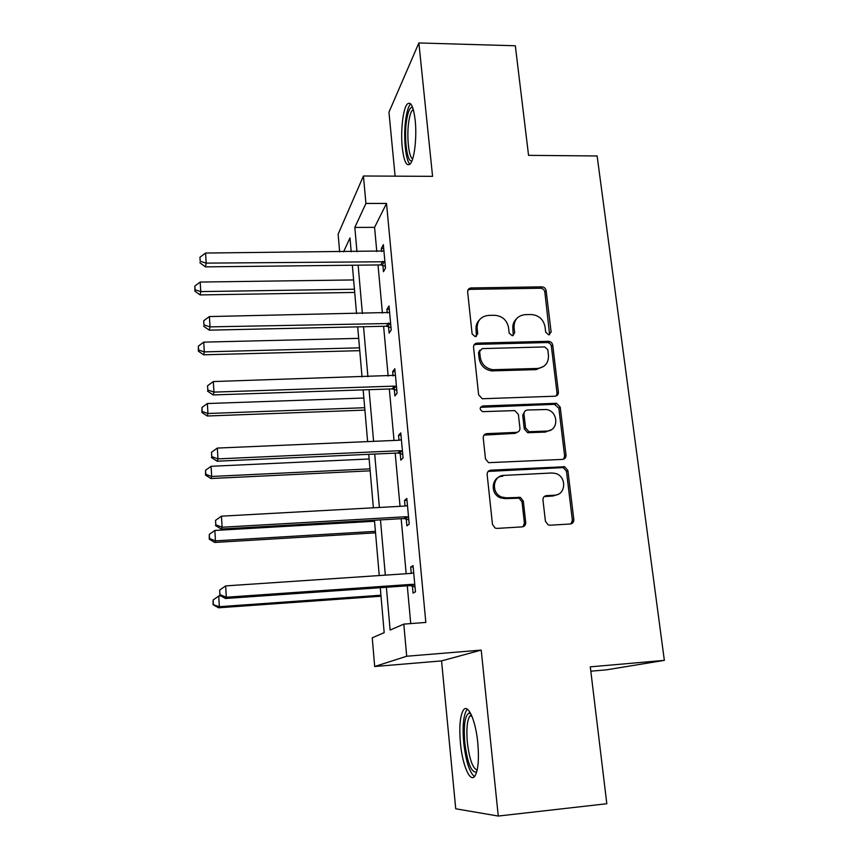 <?xml version="1.0" encoding="UTF-8"?>
<svg xmlns="http://www.w3.org/2000/svg" width="859" height="859" viewBox="0 0 859 859"><rect width="100%" height="100%" fill="white"/><g stroke="black" fill="none" stroke-linecap="round" stroke-linejoin="round"><path stroke-width="1.29" d="M548.74 334.87L551.134 332.046L546.131 290.653C545.615 288.313 544.166 287.046 541.793 286.842L470.925 287.958C468.703 288.345 467.607 289.676 467.64 291.931L472.128 333.958L475.231 336.674L477.733 333.818L477.142 328.353C477.099 320.632 480.89 316.316 488.513 315.403L494.494 315.274C502.236 315.887 506.917 320.01 508.539 327.623L509.162 333.067L512.243 335.762L514.691 332.927L514.069 327.494C513.961 319.838 517.666 315.554 525.193 314.641L531.055 314.523C538.733 315.124 543.382 319.215 545.036 326.785L545.68 332.186L548.74 334.87M549.62 334.699L544.831 292.028C544.316 289.698 542.877 288.431 540.515 288.237L470.109 289.354L467.897 290.106M476.455 336.352L476.036 329.641L477.142 328.353M513.285 335.525L512.844 328.782L514.069 327.494M477.776 742.734C475.65 720.025 467.768 702.973 463.323 710.178C460.037 715.955 459.071 726.918 460.424 743.099C462.367 765.004 470.174 783.429 474.941 776.01C478.227 770.265 479.172 759.173 477.776 742.734M415.198 120.367C413.447 106.215 410.752 100.847 407.123 104.24C402.946 109.018 400.53 131.094 402.248 147.383C403.923 161.632 406.629 167.097 410.366 163.768C414.446 159.237 417.002 136.978 415.198 120.367M545.422 521.241L548.214 524.924L549.964 525.214L570.312 523.99C572.706 523.593 573.876 522.111 573.812 519.555L567.885 470.517L564.664 466.738L490.8 470.174C488.341 470.549 487.128 472.01 487.15 474.555L492.475 524.387L495.085 528.027L497.06 528.403L522.111 526.889C524.559 526.481 525.762 524.989 525.719 522.412L523.314 501.119L520.414 497.393L506.445 497.823L501.914 497.103C490.8 493.442 492.583 475.381 503.986 475.392L551.822 472.987L555.397 473.416C566.929 476.219 566.167 495.117 554.452 495.203L546.507 495.632C544.091 496.019 542.909 497.479 542.963 500.035L545.422 521.241M498.263 816.05L481.223 650.102L441.558 660.904L455.732 808.781L498.263 816.05L606.819 803.734L590.294 666.842L664.351 660.378L597.123 155.962L528.553 155.35L515.325 45.774L418.87 42.95L432.571 176.342L363.443 175.998L365.923 203.443L386.518 203.443L425.828 622.431L403.805 624.117L406.694 656.244L374.674 666.509L372.248 637.818L384.177 632.643L380.29 587.696M481.223 650.102L406.694 656.244M554.946 396.214C557.298 395.881 558.457 394.496 558.393 392.058L552.724 345.135C552.24 342.859 550.866 341.581 548.579 341.291L477.132 343.128C474.726 343.439 473.534 344.803 473.545 347.229L478.635 394.872L482.275 398.748L554.946 396.214M560.218 407.134L566.017 455.098C566.081 457.6 564.921 459.028 562.538 459.393L488.567 462.679L485.475 458.899L483.241 437.95C483.22 435.438 484.433 433.999 486.87 433.645L516.388 432.388C518.793 432.045 519.985 430.617 519.942 428.126L518.385 414.446L514.82 410.602L482.608 411.654C479.386 409.496 479.408 407.606 482.672 405.985L556.546 403.3L560.218 407.134L558.844 408.186L564.621 456.011L566.017 455.098M418.87 42.95L388.966 112.185L395.097 176.159M590.82 671.201L606.486 669.827L664.351 660.378M386.518 203.443L374.578 227.345L376.79 251.537M378.014 264.948L382.405 313.116M383.608 326.28L388.15 376.07M389.331 388.998L394.023 440.463M395.183 453.123L400.036 506.327M401.164 518.707L406.178 573.726M407.284 585.817L410.731 623.58M382.889 265.399L383.468 271.702L385.508 268.094L383.339 244.665L381.332 248.423L381.611 251.494M388.536 326.699L389.127 333.131L391.232 329.963L389.009 306.008L386.937 309.347L387.28 313.02M394.313 389.363L394.915 395.945L397.083 393.218L394.818 368.715L392.681 371.625L393.068 375.92M394.034 386.421L394.227 388.451M400.208 453.445L400.831 460.177L403.075 457.911L400.756 432.861L398.544 435.298L398.995 440.248M399.983 450.932L400.144 452.65M406.253 518.986L406.887 525.869L409.195 524.097L406.822 498.467L404.535 500.421L405.061 506.058M412.427 586.031L413.072 593.075L415.466 591.83L413.029 565.598L410.677 567.047L411.257 573.393M441.558 660.904L374.674 666.509M339.627 251.859L338.135 234.131L363.443 175.998M386.378 587.277L390.126 630.055L403.805 624.117M365.923 203.443L354.831 227.431L356.968 251.708M358.139 265.163L362.38 313.514M363.54 326.731L367.92 376.704M369.059 389.675L373.59 441.343M374.696 454.046L379.388 507.465M380.473 519.899L385.315 575.133M351.191 251.762L349.989 237.922L343.568 251.827M379.238 575.551L374.449 520.243M373.364 507.798L368.736 454.325M367.631 441.601L363.153 389.879M362.026 376.897L357.698 326.86M356.549 313.632L352.351 265.227M374.578 227.345L354.831 227.431M381.332 248.423L383.683 248.401M386.937 309.347L389.32 309.304M392.681 371.625L395.076 371.55M398.544 435.298L400.97 435.202M404.535 500.421L406.994 500.292M410.677 567.047L413.158 566.886M516.42 318.882C513.682 321.502 512.49 324.799 512.844 328.782M479.258 320.117C476.777 322.716 475.703 325.894 476.036 329.641M556.331 395.892L557.029 393.154L551.392 346.36C550.909 344.094 549.535 342.816 547.258 342.537L476.015 344.384L473.964 345.039M547.774 349.624L544.703 346.929L482.146 348.614L479.644 351.492L480.267 357.301C481.588 364.291 485.754 368.425 492.765 369.714L537.401 368.457C544.95 367.448 548.633 363.078 548.461 355.368L547.774 349.624M479.837 350.15L478.517 352.716L479.644 351.492M544.08 366.149L536.113 369.628L491.606 370.895C484.605 369.606 480.449 365.483 479.139 358.514L478.517 352.716M563.611 459.178L564.621 456.011M517.859 432.023L515.132 433.376L484.025 435.094M558.844 408.186L554.442 404.321L480.471 407.316M546.678 431.1C559.048 431.121 558.661 411.064 546.324 409.518L527.512 410.011C525.128 410.355 523.947 411.762 523.99 414.231L525.558 427.889L528.972 431.712L546.678 431.1L545.347 432.088L551.371 429.704M524.731 411.44L522.723 415.273L523.99 414.231M545.347 432.088L527.684 432.7L524.28 428.888L522.723 415.273M558.167 494.269L553.067 495.997L544.177 496.609M502.751 476.262C491.391 476.24 489.609 494.247 500.69 497.898L505.21 498.617L506.445 497.823M523.034 526.728L524.419 523.131L522.025 501.903L519.137 498.188L505.21 498.617M570.977 523.893L572.373 520.275L566.478 471.376L563.268 467.607L488.137 471.419M353.629 279.937L200.19 282.053L200.748 291.598L200.115 294.927L354.713 292.436M195.111 289.816L194.886 286.004L194.875 291.158L195.111 289.816L200.748 291.598L354.434 289.215M194.886 286.004L200.19 282.053M200.115 294.927L194.875 291.158M384.918 261.759L206.181 263.122L205.569 253.04L383.919 250.968M385.337 266.29L380.752 264.916L205.462 266.87L206.181 263.122L200.179 261.286L199.943 257.26L200.179 261.286M199.911 262.8L205.462 266.87M205.569 253.04L199.943 257.26M411.998 160.762C407.005 163.618 403.676 136.839 406.758 119.369C408.089 111.584 409.861 107.558 412.062 107.3L412.642 107.439M413.297 109.469L412.288 110.296C410.913 112.067 409.807 115.46 408.97 120.485C406.414 135.024 408.573 157.476 412.685 158.786M410.709 103.896L410.151 104.487C408.444 106.699 407.08 110.94 406.049 117.211C403.107 134.326 405.287 160.579 410.001 164.198M476.681 772.016C471.43 773.068 467.457 763.307 464.794 742.745C463.463 725.103 464.955 715.16 469.25 712.927L470.517 713.195M471.376 714.946L469.733 716.148C467.06 720.776 466.265 729.57 467.36 742.53C469.411 759.173 472.675 768.354 477.164 770.104M467.403 709.223L466.641 710.082C463.345 715.815 462.367 726.714 463.72 742.767C465.836 760.999 469.411 772.284 474.447 776.622M550.802 342.032L548.192 341.431M358.686 338.36L203.733 342.14L204.313 351.889L203.647 354.81L359.76 350.665M198.601 349.989L198.375 346.091L198.354 351.17L198.601 349.989L204.313 351.889L359.513 347.841M198.375 346.091L203.733 342.14M203.647 354.81L198.354 351.17M363.862 398.039L207.363 403.537L207.953 413.501L207.255 416.003L364.903 410.108M202.176 411.472L201.94 407.488L201.908 412.481L202.176 411.472L207.953 413.501L364.699 407.714M201.94 407.488L207.363 403.537M207.255 416.003L201.908 412.481M477.11 326.012L476.165 326.033M477.089 327.623L475.972 327.644M390.63 323.478L210.025 326.871L209.403 316.563L389.61 312.451M391.006 327.58L386.378 326.227L209.274 330.167L210.025 326.871L203.948 324.895L203.701 320.772L203.948 324.895M203.669 326.227L209.274 330.167M209.403 316.563L203.701 320.772M558.361 393.272L557.061 393.497M557.813 394.625L556.89 394.786M396.471 386.593L394.27 386.12L213.966 392.112L213.322 381.557L395.43 375.308M396.804 390.244L392.123 388.902L213.172 394.936L213.966 392.112L207.803 389.986L207.556 385.766L207.803 389.986M207.502 391.124L213.172 394.936M213.322 381.557L207.556 385.766M369.134 458.985L211.067 466.297L211.668 476.477L210.938 478.527L370.165 470.829M205.827 474.308L205.58 470.238L205.548 475.134L205.827 474.308L211.668 476.477L369.993 468.874M205.58 470.238L211.067 466.297M210.938 478.527L205.548 475.134M572.513 523.099L571.847 522.873M573.479 521.81L572.309 521.724M525.622 523.926L524.409 524.14M525.279 524.838L524.194 525.064M374.535 521.252L214.857 530.443L215.469 540.859L214.696 542.448L375.533 532.848M209.553 538.539L209.306 534.373L209.263 539.184L209.553 538.539L215.469 540.859L375.404 531.356M209.306 534.373L214.857 530.443M214.696 542.448L209.263 539.184M220.903 595.888L218.734 596.039L219.356 606.69L218.551 607.785L381.02 596.221M213.365 604.221L213.118 599.969L213.053 604.672L219.356 606.69L380.934 595.212M213.118 599.969L218.734 596.039M218.551 607.785L213.053 604.672M566.049 455.506L565.19 455.646M402.442 451.136L400.219 450.685L217.993 458.878L217.338 448.076L399.252 440.238L401.378 439.593M402.731 454.314L398.007 452.994L217.155 461.197L217.993 458.878L211.754 456.601L211.497 452.285L211.754 456.601M211.443 457.536L217.155 461.197M217.338 448.076L211.497 452.285M408.551 517.161L406.307 516.721L222.116 527.233L221.45 516.173L405.319 506.037L407.456 505.36M408.798 519.845L404.02 518.546L221.235 529.037L222.116 527.233L215.792 524.795L215.534 520.371L215.792 524.795M215.469 525.525L221.235 529.037M221.45 516.173L215.534 520.371M414.8 584.732L412.535 584.303L226.336 597.23L225.649 585.902L411.525 573.372L413.684 572.652M415.004 586.89L410.173 585.613L225.412 598.487L226.336 597.23L219.936 594.621L219.668 590.101L219.936 594.621M219.582 595.137L225.412 598.487M225.649 585.902L219.668 590.101M549.814 333.313L551.134 332.046M476.616 335.096L477.733 333.818M513.467 334.205L514.691 332.927M470.109 289.354L471.194 287.948M540.515 288.237L541.793 286.842M544.831 292.028L546.131 290.653M476.015 344.384L477.132 343.128M547.022 342.537L548.343 341.291M551.392 346.36L552.724 345.135M557.029 393.154L558.393 392.058M479.139 358.514L480.267 357.301M493.324 370.948L494.505 369.778M536.113 369.628L537.401 368.457M485.7 434.633L486.87 433.645M515.132 433.376L516.388 432.388M481.523 407.059L482.672 405.985M554.442 404.321L555.794 403.258M524.28 428.888L525.558 427.889M528.736 432.796L530.024 431.809M545.154 496.427L546.507 495.632M553.067 495.997L554.452 495.203M517.505 497.941L518.782 497.146M522.025 501.903L523.314 501.119M524.419 523.131L525.719 522.412M489.609 471.054L490.8 470.174M562.011 467.468L563.407 466.587M566.478 471.376L567.885 470.517M572.373 520.275L573.812 519.555M384.306 261.533L382.276 265.173M382.76 261.265L380.752 264.916M390.007 323.252L387.924 326.474M388.451 322.995L386.378 326.227M395.838 386.367L393.69 389.138M394.27 386.12L392.123 388.902M401.808 450.911L399.585 453.219M400.219 450.685L398.007 452.994M407.907 516.946L405.609 518.761M406.307 516.721L404.02 518.546M414.156 584.517L411.783 585.817M412.535 584.303L410.173 585.613M469.841 289.365L470.925 287.958M547.258 342.537L548.579 341.291M491.606 370.895L492.765 369.714M527.684 432.7L528.972 431.712M555.193 404.364L556.546 403.3M500.69 497.898L501.914 497.103M519.137 498.188L520.414 497.393M563.268 467.607L564.664 466.738M413.523 110.317L412.288 110.296M412.921 108.234L412.062 107.3M471.247 714.667L469.25 712.927M471.816 715.955L469.733 716.148M395.043 386.163L392.896 388.944M401.754 450.9L399.532 453.208"/></g></svg>
